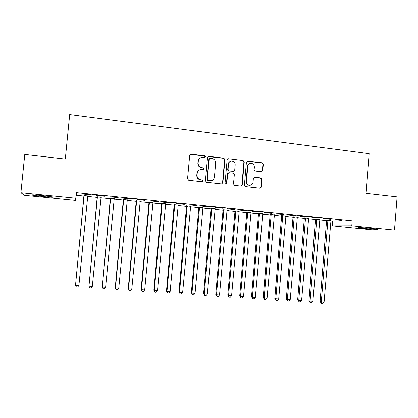 <?xml version="1.0" encoding="UTF-8"?>
<svg xmlns="http://www.w3.org/2000/svg" width="418" height="418" viewBox="0 0 418 418"><rect width="100%" height="100%" fill="white"/><g stroke="black" fill="none" stroke-linecap="round" stroke-linejoin="round"><path stroke-width="0.63" d="M205.504 156.834L204.695 155.82L191.104 154.169L189.699 155.318L187.551 178.847L188.722 180.299L202.349 181.814L203.326 181.004L202.516 179.996L200.76 179.797C198.304 179.27 197.061 177.723 197.045 175.163L197.223 173.209C197.562 171.077 198.78 169.844 200.87 169.504L203.618 169.718L204.412 168.909L203.603 167.895L201.852 167.691C199.396 167.153 198.158 165.601 198.142 163.046L198.315 161.097C198.639 159.033 199.804 157.811 201.81 157.424L204.742 157.638L205.504 156.834M204.877 157.607L205.212 156.985L204.407 155.971L190.185 154.42M202.578 181.809L203.038 181.104L202.228 180.09L200.76 179.797M203.733 169.703L204.125 169.034L203.32 168.02L201.852 167.691M363.54 228.432L358.529 227.779C356.679 227.35 365.666 227.8 372.469 228.489L377.423 229.142C379.194 229.576 370.149 229.106 363.54 228.432M43.038 196.591L32.014 195.138C30.77 194.673 34.145 194.814 42.129 195.556L53.081 197.003C54.241 197.463 50.892 197.322 43.038 196.591M261.422 171.761L262.75 170.633L263.303 164.222L262.201 162.806L247.764 161.05L246.421 162.179L244.405 185.2L245.528 186.621L260.158 188.236L261.323 187.092L261.997 179.338L260.889 177.922L254.52 177.206L253.386 178.345L253.052 182.206C252.754 184.035 251.72 185.054 249.948 185.268C247.707 185.069 246.552 183.8 246.474 181.459L247.801 166.312C248.073 164.577 249.044 163.569 250.711 163.286C253.047 163.396 254.264 164.666 254.369 167.101L254.149 169.614L255.262 171.035L261.422 171.761M330.774 221.017L352.181 220.809L76.525 192.682L75.475 200.415L24.683 195.384L20.9 192.75L75.977 198.252M352.181 220.809L351.773 225.819L394.493 230.093L372.349 229.848L332.216 225.866L351.773 225.819M20.9 192.75L24.766 154.446L65.302 159.065L69.691 114.548L369.141 153.688L365.954 193.356L397.1 196.904L394.493 230.093M224.936 159.582L223.797 158.14L208.916 156.332L207.532 157.476L205.431 180.848L206.586 182.285L221.498 183.946L222.872 182.797L224.936 159.582L224.607 159.723L223.473 158.286L208.07 156.541M228.489 158.709L243.145 160.491L244.269 161.918L242.241 184.96L241.071 186.109L234.629 185.409L233.495 183.983L234.326 174.599L233.197 173.172L229.017 172.686L227.653 173.831L226.786 183.622L225.96 184.432L225.03 183.429L227.126 159.843L228.489 158.709L243.145 160.491M330.424 219.257L323.511 218.557L330.439 219.089M319.786 219.466L315.59 219.042M307.23 216.895L300.187 216.179L307.246 216.728M297.266 217.188L293.107 216.764M283.592 214.491L276.413 213.76L283.608 214.319M274.323 214.862L270.211 214.45M259.494 212.041L252.174 211.294L259.51 211.869M250.952 212.496L246.886 212.088M234.926 209.538L227.465 208.781L234.942 209.366M223.891 209.596L216.493 294.779L219.523 294.983L227 210.562L227.131 210.108L229.163 210.129L223.128 209.679M209.873 206.988L202.26 206.215L209.888 206.816M202.876 207.631L198.911 207.229M184.322 204.392L176.553 203.597L184.338 204.214M178.141 205.128L174.233 204.731M158.25 201.737L150.328 200.927L158.265 201.56M152.925 202.573L149.074 202.181M131.649 199.031L123.566 198.205L131.67 198.848M127.213 199.971L123.425 199.59M104.505 196.267L96.25 195.425L104.521 196.084M100.994 197.317L97.269 196.941M76.269 195.3L84.112 196.089M87.534 196.439L97.384 197.432M100.842 197.782L110.524 198.759M114.02 199.114L123.535 200.076M127.067 200.431L136.425 201.377M139.988 201.737L149.184 202.667M152.779 203.033L161.823 203.942M165.45 204.313L174.337 205.212M178 205.578L186.736 206.461M190.425 206.837L199.015 207.704M202.735 208.08L211.179 208.932M214.93 209.314L223.228 210.149M227.005 210.531L235.167 211.356M238.971 211.743L246.991 212.553M250.821 212.94L258.705 213.734M262.561 214.126L270.31 214.909M274.192 215.301L281.81 216.069M285.719 216.467L293.206 217.224M297.135 217.621L304.497 218.363M308.453 218.76L315.684 219.492M319.66 219.894L326.771 220.615M87.686 195.969L83.997 195.598M90.716 194.861L82.377 194.015L90.737 194.678M114.166 198.649L110.415 198.268M118.148 197.657L109.976 196.826L118.163 197.474M140.134 201.277L136.315 200.891M145.02 200.389L137.015 199.574L145.036 200.212M165.596 203.859L161.714 203.461M171.349 203.07L163.506 202.27L171.37 202.892M190.566 206.382L186.632 205.985M197.16 205.698L189.469 204.914L197.176 205.52M215.066 208.864L211.074 208.462M222.465 208.268L214.925 207.506L222.48 208.096M239.101 211.299L235.062 210.891M247.273 210.797L239.88 210.045L247.289 210.625M262.692 213.687L258.606 213.274M271.601 213.274L264.354 212.532L271.616 213.102M285.844 216.033L281.711 215.61M295.469 215.698L288.357 214.977L295.484 215.531M308.578 218.332L304.398 217.909M318.882 218.081L311.906 217.376L318.897 217.914M330.894 220.589L326.677 220.166M341.861 220.422L335.011 219.727L341.872 220.255M332.603 221.206L332.216 225.866M200.321 157.92C198.989 158.61 198.231 159.713 198.043 161.233L198.315 161.097M201.57 167.817C199.12 167.278 197.886 165.732 197.866 163.182L198.043 161.233M199.496 169.88C198.012 170.528 197.16 171.678 196.946 173.324L197.223 173.209M200.478 179.897C198.027 179.369 196.789 177.828 196.773 175.273L196.946 173.324M221.801 183.941L222.548 182.885L224.607 159.723M210.149 158.312L209.183 159.117L207.338 179.615L208.143 180.623L210.651 180.848C212.799 180.56 214.047 179.322 214.408 177.138L215.657 163.161C215.641 160.627 214.418 159.086 211.989 158.537L210.149 158.312M209.528 158.479L209.183 159.117M211.487 180.712L207.85 180.722L207.046 179.714L208.885 159.258M241.118 186.109L241.881 185.049L243.898 162.053L242.78 160.627M228.327 172.812L227.319 173.94L226.451 183.716L226.786 183.622M225.976 184.432L226.451 183.716M235.182 164.87C235.078 162.403 233.829 161.123 231.436 161.034C229.764 161.327 228.792 162.341 228.521 164.075L228.045 169.452L229.179 170.884L233.589 171.375L234.712 170.231L235.182 164.87M230.402 161.322C229.111 161.829 228.369 162.79 228.186 164.206L228.521 164.075M233.699 171.359L228.839 170.999L227.711 169.572L228.186 164.206M228.155 158.85L227.711 158.882M249.786 163.522C248.417 163.981 247.634 164.953 247.43 166.442L247.801 166.312M250.335 185.231L249.572 185.357C247.336 185.158 246.181 183.889 246.108 181.553L247.43 166.442M260.153 188.236L260.921 187.175L261.595 179.432L260.487 178.026L254.097 177.31M261.673 171.761L262.347 170.748L262.901 164.352L261.799 162.936L247.038 161.202M83.945 195.42L75.522 285.238L78.897 285.468L87.775 195.807M84.075 195.431L75.522 285.238L76.358 286.931L77.706 287.02L78.897 285.468M97.216 196.763L88.977 286.147L92.321 286.377L101.078 197.155M97.415 196.784L88.977 286.147L89.786 287.83L91.119 287.924L92.321 286.377M110.362 198.095L102.3 287.051L105.608 287.276L114.25 198.493M110.624 198.122L102.3 287.051L103.079 288.723L102.128 286.738M105.608 287.276L104.401 288.812L103.079 288.723M123.373 199.412L115.253 287.626L115.488 287.945L118.769 288.164L127.297 199.809M123.707 199.449L115.488 287.945L116.241 289.606L115.253 287.626M118.769 288.164L117.547 289.695L116.241 289.606M136.263 200.718L128.242 288.504L128.551 288.828L131.795 289.047L140.213 201.121M136.66 200.76L128.551 288.828L129.272 290.479L128.242 288.504M131.795 289.047L130.568 290.567L129.272 290.479M149.027 202.014L141.112 289.376L141.483 289.7L144.696 289.92L153.004 202.416M149.487 202.061L141.483 289.7L142.177 291.346L141.112 289.376M144.696 289.92L143.463 291.43L142.177 291.346M161.667 203.294L153.855 290.244L154.289 290.567L157.471 290.782L165.674 203.697M162.184 203.347L154.289 290.567L154.958 292.203L153.855 290.244M157.471 290.782L156.227 292.286L154.958 292.203M174.181 204.559L166.474 291.095L166.97 291.424L170.121 291.639L178.22 204.972M174.766 204.621L166.97 291.424L167.613 293.049L166.474 291.095M170.121 291.639L168.872 293.133L167.613 293.049M186.58 205.818L178.972 291.942L179.531 292.276L182.65 292.485L190.645 206.231M187.222 205.881L179.531 292.276L180.148 293.891L178.972 291.942M182.65 292.485L181.396 293.974L180.148 293.891M198.863 207.062L191.35 292.783L191.966 293.117L195.06 293.326L202.955 207.474M208.316 156.41L208.619 156.332M199.564 207.135L191.966 293.117L192.562 294.721L191.35 292.783M195.06 293.326L193.795 294.805L192.562 294.721M211.027 208.295L203.613 293.614L204.287 293.953L207.349 294.157L215.145 208.713M211.785 208.373L204.287 293.953L204.857 295.547L203.613 293.614M207.349 294.157L206.079 295.63L204.857 295.547M223.076 209.512L215.756 294.434L216.493 294.779L217.036 296.362L215.756 294.434M219.523 294.983L218.248 296.446L217.036 296.362M235.015 210.724L227.789 295.249L228.578 295.594L231.582 295.798L239.18 211.147M235.888 210.813L228.578 295.594L229.101 297.172L227.789 295.249M231.582 295.798L230.297 297.255L229.101 297.172M246.839 211.921L239.707 296.059L240.554 296.404L243.527 296.608L251.03 212.344M247.764 212.015L240.554 296.404L241.05 297.977L239.707 296.059M243.527 296.608L242.236 298.055L241.05 297.977M258.559 213.107L251.516 296.858L252.415 297.208L255.361 297.407L262.765 213.535M259.536 213.206L252.415 297.208L252.89 298.765L251.516 296.858M255.361 297.407L254.066 298.849L252.89 298.765M270.164 214.282L263.209 297.653L264.166 298.003L267.086 298.201L274.396 214.711M271.193 214.387L264.166 298.003L264.615 299.554L263.209 297.653M267.086 298.201L265.785 299.633L264.615 299.554M281.664 215.448L274.798 298.436L275.807 298.792L278.701 298.985L285.917 215.881M282.746 215.557L275.807 298.792L276.235 300.333L274.798 298.436M278.701 298.985L277.39 300.411L276.235 300.333M293.06 216.602L286.283 299.215L287.338 299.57L290.207 299.763L297.334 217.036M294.194 216.717L287.338 299.57L287.746 301.106L286.283 299.215M290.207 299.763L288.89 301.179L287.746 301.106M304.351 217.747L297.658 299.988L298.765 300.343L301.608 300.537L308.646 218.18M305.532 217.867L298.765 300.343L299.152 301.869L297.658 299.988M301.608 300.537L300.286 301.948L299.152 301.869M315.543 218.88L308.933 300.751L310.088 301.112L312.904 301.3L319.859 219.319M316.771 219.006L310.088 301.112L310.454 302.627L309.994 302.48L308.933 300.751M312.904 301.3L311.582 302.705L310.454 302.627M326.63 220.004L320.104 301.509L321.311 301.869L324.096 302.057L330.967 220.443M327.905 220.134L321.311 301.869L321.656 303.379L321.17 303.233L320.104 301.509M324.096 302.057L322.769 303.452L321.656 303.379M204.407 155.971L204.695 155.82M202.228 180.09L202.516 179.996M203.32 168.02L203.603 167.895M197.866 163.182L198.142 163.046M196.773 175.273L197.045 175.163M190.843 154.32L191.104 154.169M222.548 182.885L222.872 182.797M208.624 156.484L208.916 156.332M223.473 158.286L223.797 158.14M207.046 179.714L207.338 179.615M207.85 180.722L208.143 180.623M209.684 180.926L209.988 180.832M243.898 162.053L244.269 161.918M241.881 185.049L242.241 184.96M227.319 173.94L227.653 173.831M227.711 169.572L228.045 169.452M228.839 170.999L229.179 170.884M233.009 171.484L233.354 171.37M246.108 181.553L246.474 181.459M254.337 177.316L254.724 177.211M260.487 178.026L260.889 177.922M261.595 179.432L261.997 179.338M260.921 187.175L261.323 187.092M247.393 161.191L247.764 161.05M261.799 162.936L262.201 162.806M262.901 164.352L263.303 164.222M262.347 170.748L262.75 170.633M123.482 199.783L123.765 199.647M123.535 200.274L123.812 200.138M136.373 201.089L136.717 200.953M136.42 201.575L136.764 201.445M149.132 202.38L149.545 202.255M149.179 202.861L149.592 202.74M161.771 203.655L162.241 203.54M161.818 204.141L162.294 204.026M174.29 204.924L174.823 204.815M174.337 205.4L174.87 205.295M186.689 206.178L187.28 206.074M186.736 206.654L187.327 206.555M198.968 207.422L199.621 207.323M199.015 207.892L199.668 207.798M211.132 208.65L211.842 208.561M211.179 209.12L211.889 209.037M223.181 209.867L223.949 209.784M223.228 210.338L223.996 210.259M235.12 211.074L235.94 211.001M235.162 211.545L235.987 211.471M246.944 212.271L247.822 212.203M246.986 212.741L247.864 212.673M258.658 213.457L259.588 213.394M258.7 213.922L259.635 213.859M270.263 214.633L271.245 214.575M270.31 215.092L271.292 215.04M281.763 215.798L282.798 215.745M281.81 216.258L282.845 216.205M293.159 216.947L294.246 216.9M293.206 217.407L294.288 217.36M304.45 218.091L305.584 218.05M304.492 218.546L305.631 218.509M315.637 219.225L316.823 219.189M315.684 219.675L316.865 219.643M326.724 220.343L327.958 220.317M326.771 220.798L327.999 220.767M190.519 154.326L190.78 154.169M210.348 180.947L210.651 180.848M233.244 171.49L233.589 171.375M227.878 158.85L228.212 158.709M249.572 185.357L249.948 185.268M254.134 177.31L254.52 177.206M247.132 161.186L247.503 161.05"/></g></svg>
